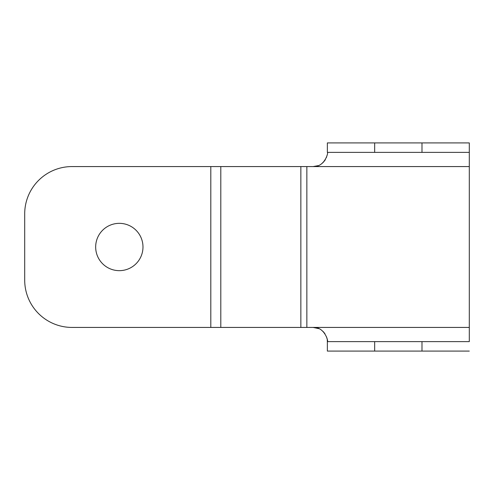 <?xml version="1.0" encoding="UTF-8"?>
<svg xmlns="http://www.w3.org/2000/svg" width="494" height="494" viewBox="0 0 494 494"><rect width="100%" height="100%" fill="white"/><g stroke="black" fill="none" stroke-linecap="round" stroke-linejoin="round"><path stroke-width="0.74" d="M119.326 270.656A23.656 23.656 0 0 1 95.669 247A23.656 23.656 0 0 1 119.326 223.344A23.656 23.656 0 0 1 142.982 247A23.656 23.656 0 0 1 119.326 270.656M300.852 327.429L72.013 327.429A47.313 47.313 0 0 1 24.7 280.117L24.7 213.883A47.313 47.313 0 0 1 72.013 166.571L300.852 166.571L300.852 327.429L306.854 327.429L306.854 166.571L313.171 166.571L318.204 165.644M318.988 328.677L313.171 327.429L306.854 327.429M469.3 351.086L421.987 351.086L421.987 341.626L469.3 341.626L469.3 152.374L421.987 152.374L421.987 142.914L469.3 142.914L469.3 152.374M321.625 163.78L323.428 162.186M324.237 161.26L325.318 159.71M326.367 157.605L327.034 155.419M327.361 152.374L327.361 142.914L374.674 142.914L374.674 152.374L327.361 152.374C328.776 151.565 324.922 167.349 313.171 166.571L469.3 166.571M374.674 142.914L421.987 142.914M374.674 152.374L421.987 152.374M469.3 327.429L313.171 327.429C324.873 326.62 328.782 342.404 327.361 341.626L327.25 339.847M327.127 339.045L326.577 336.97M324.922 333.666L323.051 331.437M327.361 351.086L327.361 341.626L374.674 341.626L374.674 351.086L327.361 351.086M421.987 351.086L374.674 351.086M421.987 341.626L374.674 341.626M306.854 166.571L300.852 166.571M220.799 166.571L220.799 327.429M210.802 166.571L210.802 327.429"/></g></svg>

